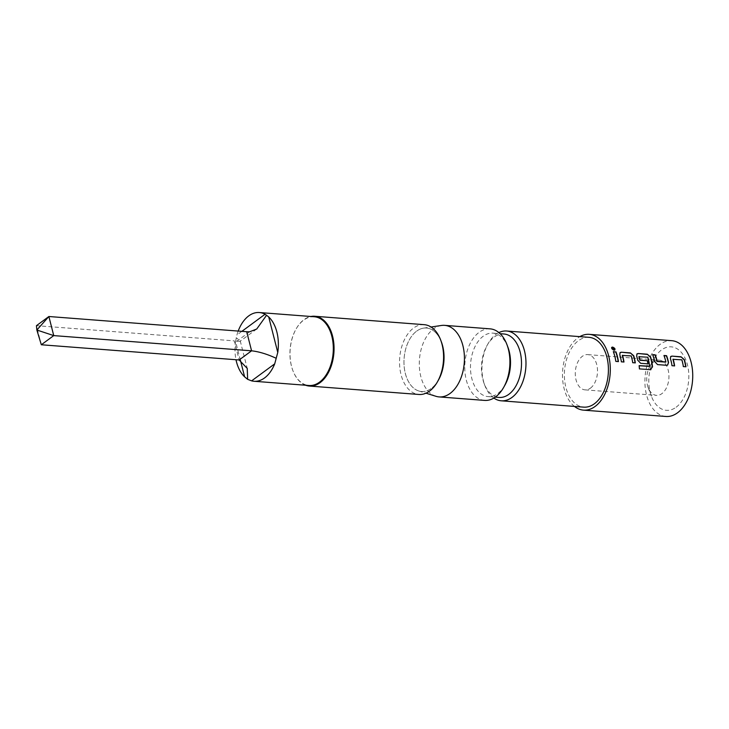 <?xml version="1.0" encoding="UTF-8"?>
<svg xmlns="http://www.w3.org/2000/svg" width="729" height="729" viewBox="0 0 729 729"><rect width="100%" height="100%" fill="white"/><g stroke="black" fill="none" stroke-linecap="round" stroke-linejoin="round"><path stroke-width="0.55" stroke-dasharray="3.65 2.73" d="M611.622 347.478L613.882 350.439L614.811 350.057M653.776 361.821A17.678 11.072 94.4 0 1 659.189 360.108A17.678 11.072 94.4 0 1 668.867 374.232A17.678 11.072 94.4 0 1 661.886 393.642A17.678 11.072 94.4 0 1 656.474 395.355A17.678 11.072 94.4 0 1 648.154 387.536A17.678 11.072 94.4 0 1 649.767 366.559A17.678 11.072 94.4 0 1 653.776 361.821M590.444 388.147A17.678 11.072 -85.6 0 0 597.425 368.746A17.678 11.072 -85.6 0 0 587.747 354.613A17.678 11.072 -85.6 0 0 582.334 356.326A17.678 11.072 -85.6 0 0 575.354 375.736A17.678 11.072 -85.6 0 0 585.041 389.869A17.678 11.072 -85.6 0 0 590.444 388.147M676.12 407.219A31.821 19.929 -85.6 0 0 687.465 364.846A31.821 19.929 -85.6 0 0 661.522 349.938A31.821 19.929 -85.6 0 0 654.305 358.468A31.821 19.929 -85.6 0 0 651.398 396.23A31.821 19.929 -85.6 0 0 676.12 407.219M314.263 316.751A34.473 21.597 -85.6 0 0 303.72 320.095A34.473 21.597 -85.6 0 0 295.892 329.344A34.473 21.597 -85.6 0 0 292.748 370.25A34.473 21.597 -85.6 0 0 308.978 385.495M305.606 385.231A35.001 21.925 94.4 0 1 292.876 370.569A35.001 21.925 94.4 0 1 296.065 329.034A35.001 21.925 94.4 0 1 304.002 319.648A35.001 21.925 94.4 0 1 310.882 316.495M238.201 331.066A34.473 21.597 -85.6 0 0 236.934 334.985L241.864 331.349M240.37 360.162L235.576 341.372A34.473 21.597 -85.6 0 0 235.996 359.725M235.576 341.372L236.934 334.985M438.539 379.891A31.857 19.956 94.4 0 1 431.313 388.429A31.857 19.956 94.4 0 1 405.342 373.512A31.857 19.956 94.4 0 1 416.696 331.094A31.83 19.938 -85.6 0 0 404.003 363.826A31.83 19.938 -85.6 0 0 418.774 390.963A31.83 19.938 -85.6 0 0 431.304 388.411A31.83 19.938 -85.6 0 0 443.651 351.269A31.83 19.938 -85.6 0 0 423.604 328.123A31.83 19.938 -85.6 0 0 416.696 331.112A31.857 19.956 94.4 0 1 441.446 342.083M424.242 324.678A35.001 21.925 -85.6 0 0 413.525 328.068A35.001 21.925 -85.6 0 0 399.711 366.496A35.001 21.925 -85.6 0 0 418.874 394.471M435.969 396.303A35.885 22.481 94.4 0 1 419.321 365.721A35.885 22.481 94.4 0 1 433.627 328.834A35.885 22.481 94.4 0 1 441.409 325.471M507.922 347.214A31.821 19.929 -85.6 0 0 492.932 333.144A31.821 19.929 -85.6 0 0 483.199 336.233A31.821 19.929 -85.6 0 0 470.633 371.17A31.821 19.929 -85.6 0 0 488.056 396.594A31.821 19.929 -85.6 0 0 497.798 393.505A31.821 19.929 -85.6 0 0 505.015 384.976M490.088 328.852A35.885 22.481 -85.6 0 0 479.108 332.333A35.885 22.481 -85.6 0 0 464.938 371.726A35.885 22.481 -85.6 0 0 484.585 400.403M503.93 333.991A31.821 19.929 -85.6 0 0 494.189 337.08A31.821 19.929 -85.6 0 0 486.972 345.61A31.821 19.929 -85.6 0 0 484.065 383.372A31.821 19.929 -85.6 0 0 499.046 397.442M493.87 398.061A35.001 21.925 94.4 0 1 484.794 385.322A35.001 21.925 94.4 0 1 487.993 343.787A35.001 21.925 94.4 0 1 495.93 334.401A35.001 21.925 94.4 0 1 498.9 332.588M589.078 337.345A35.001 21.925 -85.6 0 0 578.361 340.735A35.001 21.925 -85.6 0 0 564.538 379.162A35.001 21.925 -85.6 0 0 583.71 407.137M574.461 406.427A38.008 23.811 94.4 0 1 562.542 372.218A38.008 23.811 94.4 0 1 577.669 338.037A38.008 23.811 94.4 0 1 579.819 336.634M665.914 416.469A38.008 23.811 94.4 0 1 645.092 386.097A38.008 23.811 94.4 0 1 660.1 344.37A38.008 23.811 94.4 0 1 671.737 340.68M41.316 344.762L36.45 325.672L234.282 340.871L239.148 359.971M249.673 331.777L236.825 341.236A17.678 6.552 165.7 0 0 234.282 340.871M236.825 341.236L240.032 341.309L240.206 340.826L236.132 337.691M613.162 351.797A37.653 23.583 94.4 0 1 615.631 361.502L615.841 361.393M615.631 361.502L618.228 361.702M622.42 355.26L631.013 355.734M631.041 356.107A37.653 23.583 94.4 0 1 632.508 362.796L632.726 362.696M632.508 362.796L635.324 362.887M619.969 352.718L619.787 354.686M619.586 354.85A37.653 23.583 94.4 0 1 621.172 361.921L621.381 361.821M621.172 361.921L623.76 362.122M639.187 365.73L638.959 365.712A37.653 23.583 94.4 0 1 639.205 368.956L639.424 368.901M639.205 368.956L650.332 369.74M650.113 369.794L650.76 369.712M636.845 354.021L636.672 355.98M636.463 356.153A37.653 23.583 94.4 0 1 637.529 360.317L637.738 360.19M637.529 360.317L640.682 363.306M640.472 363.406L648.127 363.871M639.014 356.536L647.607 357.01M647.634 357.383A37.653 23.583 94.4 0 1 649.384 366.295L649.603 366.213M652.728 354.841L652.455 354.823A37.653 23.583 94.4 0 1 654.405 361.62L657.567 364.6M657.348 364.71L666.652 365.302M666.434 365.402L667.445 365.183M663.791 355.688A37.653 23.583 94.4 0 1 665.659 362.085L665.869 361.948M673.049 359.151L681.642 359.625M681.679 359.998A37.653 23.583 94.4 0 1 683.137 366.687L683.355 366.587M683.137 366.687L685.953 366.778M670.598 356.609L670.425 358.577M670.224 358.741A37.653 23.583 94.4 0 1 671.801 365.812L672.02 365.712M671.801 365.812L674.398 366.013M587.747 354.613L659.189 360.108M418.774 390.963L425.955 393.195M484.065 383.372L484.794 385.322M486.972 345.61L487.993 343.787M488.056 396.594L495.264 397.15M492.932 333.144L500.14 333.7M423.604 328.123L431.049 327.011M240.215 340.826L247.24 368.409M256.736 329.016L240.041 341.318M648.154 387.536L651.398 396.23M649.767 366.559L654.305 358.468M585.041 389.869L656.474 395.355"/><path stroke-width="1.09" d="M614.811 350.057L612.387 347.286L611.622 347.478M614.064 350.23C615.677 349.291 615.167 348.225 612.56 347.05C611.011 347.906 611.513 348.972 614.064 350.23L614.911 349.956M254.029 381.267A34.473 21.597 -85.6 0 0 264.581 377.923A34.473 21.597 -85.6 0 0 274.705 363.853L251.614 380.857A34.473 21.597 -85.6 0 0 254.029 381.267L308.978 385.495A34.473 21.597 -85.6 0 0 319.53 382.151A34.473 21.597 -85.6 0 0 333.144 344.307A34.473 21.597 -85.6 0 0 314.263 316.751L259.314 312.531A34.473 21.597 -85.6 0 0 248.762 315.876A34.473 21.597 -85.6 0 0 238.201 331.066M310.882 316.495A35.001 21.925 94.4 0 1 314.718 316.258A35.001 21.925 94.4 0 1 333.891 344.234A35.001 21.925 94.4 0 1 320.067 382.661A35.001 21.925 94.4 0 1 309.351 386.051A35.001 21.925 94.4 0 1 305.606 385.231M251.614 380.857L247.641 379.335L244.616 376.838L240.37 360.162M235.996 359.725A34.473 21.597 -85.6 0 0 244.616 376.838M309.351 386.051L418.874 394.471A35.001 21.925 -85.6 0 0 429.591 391.072A35.001 21.925 -85.6 0 0 437.528 381.686A35.001 21.925 -85.6 0 0 440.726 340.151A35.001 21.925 -85.6 0 0 424.242 324.678L314.718 316.258M431.049 327.011L441.409 325.471A35.885 22.481 94.4 0 1 444.617 325.353A35.885 22.481 94.4 0 1 464.264 354.03A35.885 22.481 94.4 0 1 450.094 393.432A35.885 22.481 94.4 0 1 439.113 396.913A35.885 22.481 94.4 0 1 435.969 396.303L425.955 393.195M439.113 396.913L484.585 400.403A35.885 22.481 -85.6 0 0 495.574 396.922A35.885 22.481 -85.6 0 0 503.712 387.309A35.885 22.481 -85.6 0 0 506.983 344.717A35.885 22.481 -85.6 0 0 490.088 328.852L444.617 325.353M495.264 397.15L499.046 397.442A31.821 19.929 -85.6 0 0 508.787 394.353A31.821 19.929 -85.6 0 0 521.353 359.415A31.821 19.929 -85.6 0 0 503.93 333.991L500.14 333.7M498.9 332.588A35.001 21.925 94.4 0 1 506.646 331.012A35.001 21.925 94.4 0 1 525.809 358.978A35.001 21.925 94.4 0 1 511.995 397.405A35.001 21.925 94.4 0 1 501.279 400.804A35.001 21.925 94.4 0 1 493.87 398.061M501.279 400.804L583.71 407.137A35.001 21.925 -85.6 0 0 594.417 403.748A35.001 21.925 -85.6 0 0 608.241 365.311A35.001 21.925 -85.6 0 0 589.078 337.345L506.646 331.012M579.819 336.634A38.008 23.811 94.4 0 1 589.305 334.347A38.008 23.811 94.4 0 1 610.118 364.719A38.008 23.811 94.4 0 1 595.11 406.445A38.008 23.811 94.4 0 1 583.482 410.135A38.008 23.811 94.4 0 1 574.461 406.427M589.305 334.347L671.737 340.68A38.008 23.811 94.4 0 1 692.55 371.052A38.008 23.811 94.4 0 1 677.542 412.787A38.008 23.811 94.4 0 1 665.914 416.469L583.482 410.135M673.14 359.16A38.008 23.811 94.4 0 1 674.617 365.912L672.02 365.712A38.008 23.811 94.4 0 0 670.425 358.577L670.707 356.49L671.947 356.107L681.041 356.8L684.358 359.643A38.008 23.811 94.4 0 1 685.953 366.778L683.355 366.587A38.008 23.811 94.4 0 0 681.879 359.834L672.931 359.333A37.653 23.583 94.4 0 1 674.38 365.894M657.567 364.6L666.652 365.302L667.6 365.12L668.548 362.559A38.008 23.811 94.4 0 0 666.579 355.697L663.982 355.497A38.008 23.811 94.4 0 1 665.869 361.948L657.13 361.274A38.008 23.811 94.4 0 0 655.243 354.823L652.646 354.622A38.008 23.811 94.4 0 1 654.615 361.484L657.567 364.6M639.971 360.308L647.562 360.737L639.752 360.09A37.653 23.583 94.4 0 0 638.896 356.718L647.835 357.219A38.008 23.811 94.4 0 1 649.603 366.213L639.178 365.63A38.008 23.811 94.4 0 1 639.424 368.901L650.924 369.685M639.096 356.545A38.008 23.811 94.4 0 1 639.962 359.953L640.18 360.172M647.562 360.737A38.008 23.811 94.4 0 1 648.127 363.871L640.682 363.306L637.738 360.19A38.008 23.811 94.4 0 0 636.672 355.98L636.955 353.893L638.194 353.51L647.279 354.212L650.605 357.046A38.008 23.811 94.4 0 1 652.528 366.869L650.332 369.74M622.502 355.269A38.008 23.811 94.4 0 1 623.978 362.021L621.381 361.821A38.008 23.811 94.4 0 0 619.787 354.686L620.078 352.599L621.318 352.216L630.403 352.909L633.729 355.752A38.008 23.811 94.4 0 1 635.324 362.887L632.726 362.696A38.008 23.811 94.4 0 0 631.241 355.943L622.302 355.442A37.653 23.583 94.4 0 1 623.742 362.003M615.95 351.797A38.008 23.811 94.4 0 1 618.438 361.593L615.841 361.393A38.008 23.811 94.4 0 0 613.353 351.606L615.759 351.998A37.653 23.583 94.4 0 1 618.21 361.575M612.387 347.286L611.704 347.341M241.864 331.349L265.055 314.263A34.473 21.597 -85.6 0 0 259.314 312.531M268.719 316.96L277.767 352.426A34.473 21.597 -85.6 0 0 268.719 316.96L266.559 315.274L256.736 329.007L249.673 331.777A17.678 6.552 165.7 0 1 246.712 331.722L48.879 316.514L53.746 335.604L251.578 350.813L246.712 331.722M503.712 387.309L505.015 384.976A31.821 19.929 -85.6 0 0 507.922 347.214L506.983 344.717M440.726 340.151L441.446 342.083A31.857 19.956 94.4 0 1 438.539 379.891L437.528 381.686M265.055 314.263L266.559 315.274M277.767 352.426L276.2 358.294C267.224 354.13 259.014 351.642 251.578 350.813L239.148 359.971L247.24 368.409L247.641 379.335M274.705 363.853L276.2 358.294M41.316 344.762L36.851 330.009L53.746 335.604L41.316 344.762L239.148 359.971M36.45 325.672L48.879 316.514L36.851 330.009L36.45 325.672M615.759 351.998L613.435 351.815M635.087 362.869A37.653 23.583 94.4 0 0 633.519 355.925L633.729 355.752M633.519 355.925L630.403 352.909M630.211 353.109L621.318 352.216M621.126 352.408L619.969 352.718M650.113 369.794L652.528 366.869M652.309 366.951A37.653 23.583 94.4 0 0 650.405 357.219L650.605 357.046M650.405 357.219L647.279 354.212M647.088 354.403L638.194 353.51M638.003 353.711L636.845 354.021M647.352 360.873A37.653 23.583 94.4 0 1 647.89 363.853M639.187 365.73L649.457 366.414M667.445 365.183L668.548 362.559M668.338 362.687A37.653 23.583 94.4 0 0 666.388 355.889L666.579 355.697M666.388 355.889L664.064 355.706M657.339 361.493L665.741 362.14M656.911 361.411A37.653 23.583 94.4 0 0 655.052 355.014L655.243 354.823M655.052 355.014L652.728 354.841M685.716 366.76A37.653 23.583 94.4 0 0 684.157 359.816L684.358 359.643M684.157 359.816L681.041 356.8M680.84 357L671.947 356.107M671.755 356.299L670.598 356.609"/></g></svg>
